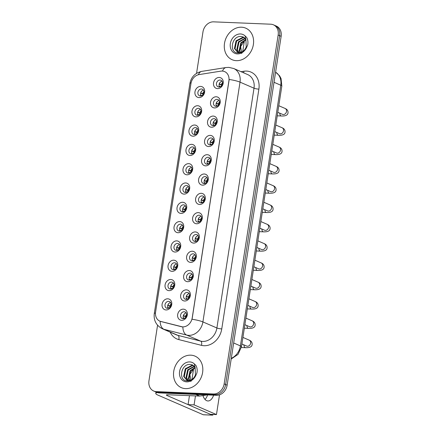 <?xml version="1.0" encoding="UTF-8"?>
<svg xmlns="http://www.w3.org/2000/svg" width="437" height="437" viewBox="0 0 437 437"><rect width="100%" height="100%" fill="white"/><g stroke="black" fill="none" stroke-linecap="round" stroke-linejoin="round"><path stroke-width="0.66" d="M195.94 116.876A5.73 4.714 113.4 0 1 191.99 111.102A5.73 4.714 113.4 0 1 197.666 105.721A5.73 4.714 113.4 0 1 201.61 111.495A5.73 4.714 113.4 0 1 195.94 116.876M198.458 108.3A3.578 2.944 -66.6 0 0 195.028 111.129A3.578 2.944 -66.6 0 0 196.497 115.068A3.578 2.944 -66.6 0 0 197.382 115.27A3.578 2.944 -66.6 0 0 200.807 112.44A3.578 2.944 -66.6 0 0 199.343 108.502A3.578 2.944 -66.6 0 0 198.458 108.3M192.946 136.186A5.73 4.714 113.4 0 1 188.997 130.412A5.73 4.714 113.4 0 1 194.673 125.031A5.73 4.714 113.4 0 1 198.622 130.805A5.73 4.714 113.4 0 1 192.946 136.186M195.47 127.609A3.578 2.944 -66.6 0 0 192.04 130.439A3.578 2.944 -66.6 0 0 193.509 134.377A3.578 2.944 -66.6 0 0 194.389 134.58A3.578 2.944 -66.6 0 0 197.819 131.75A3.578 2.944 -66.6 0 0 196.355 127.806A3.578 2.944 -66.6 0 0 195.47 127.609M189.958 155.49A5.73 4.714 113.4 0 1 186.009 149.716A5.73 4.714 113.4 0 1 191.685 144.341A5.73 4.714 113.4 0 1 195.634 150.115A5.73 4.714 113.4 0 1 189.958 155.49M192.482 146.914A3.578 2.944 -66.6 0 0 189.052 149.744A3.578 2.944 -66.6 0 0 190.516 153.687A3.578 2.944 -66.6 0 0 191.401 153.884A3.578 2.944 -66.6 0 0 194.831 151.055A3.578 2.944 -66.6 0 0 193.367 147.116A3.578 2.944 -66.6 0 0 192.482 146.914M186.97 174.8A5.73 4.714 113.4 0 1 183.021 169.026A5.73 4.714 113.4 0 1 188.697 163.646A5.73 4.714 113.4 0 1 192.646 169.419A5.73 4.714 113.4 0 1 186.97 174.8M189.494 166.224A3.578 2.944 -66.6 0 0 186.064 169.053A3.578 2.944 -66.6 0 0 187.528 172.992A3.578 2.944 -66.6 0 0 188.413 173.194A3.578 2.944 -66.6 0 0 191.843 170.364A3.578 2.944 -66.6 0 0 190.374 166.426A3.578 2.944 -66.6 0 0 189.494 166.224M183.982 194.11A5.73 4.714 113.4 0 1 180.033 188.331A5.73 4.714 113.4 0 1 185.709 182.956A5.73 4.714 113.4 0 1 189.658 188.729A5.73 4.714 113.4 0 1 183.982 194.11M186.501 185.534A3.578 2.944 -66.6 0 0 183.076 188.363A3.578 2.944 -66.6 0 0 184.54 192.302A3.578 2.944 -66.6 0 0 185.425 192.504A3.578 2.944 -66.6 0 0 188.855 189.674A3.578 2.944 -66.6 0 0 187.386 185.73A3.578 2.944 -66.6 0 0 186.501 185.534M180.994 213.414A5.73 4.714 113.4 0 1 177.045 207.641A5.73 4.714 113.4 0 1 182.721 202.265A5.73 4.714 113.4 0 1 186.67 208.039A5.73 4.714 113.4 0 1 180.994 213.414M183.513 204.838A3.578 2.944 -66.6 0 0 180.082 207.668A3.578 2.944 -66.6 0 0 181.552 211.612A3.578 2.944 -66.6 0 0 182.437 211.808A3.578 2.944 -66.6 0 0 185.862 208.979A3.578 2.944 -66.6 0 0 184.398 205.04A3.578 2.944 -66.6 0 0 183.513 204.838M178.001 232.724A5.73 4.714 113.4 0 1 174.052 226.95A5.73 4.714 113.4 0 1 179.727 221.57A5.73 4.714 113.4 0 1 183.677 227.344A5.73 4.714 113.4 0 1 178.001 232.724M180.525 224.148A3.578 2.944 -66.6 0 0 177.094 226.978A3.578 2.944 -66.6 0 0 178.564 230.916A3.578 2.944 -66.6 0 0 179.443 231.118A3.578 2.944 -66.6 0 0 182.874 228.289A3.578 2.944 -66.6 0 0 181.41 224.35A3.578 2.944 -66.6 0 0 180.525 224.148M175.013 252.034A5.73 4.714 113.4 0 1 171.064 246.255A5.73 4.714 113.4 0 1 176.739 240.88A5.73 4.714 113.4 0 1 180.689 246.654A5.73 4.714 113.4 0 1 175.013 252.034M177.537 243.453A3.578 2.944 -66.6 0 0 174.106 246.282A3.578 2.944 -66.6 0 0 175.57 250.226A3.578 2.944 -66.6 0 0 176.455 250.428A3.578 2.944 -66.6 0 0 179.886 247.599A3.578 2.944 -66.6 0 0 178.422 243.655A3.578 2.944 -66.6 0 0 177.537 243.453M172.025 271.339A5.73 4.714 113.4 0 1 168.076 265.565A5.73 4.714 113.4 0 1 173.751 260.184A5.73 4.714 113.4 0 1 177.701 265.964A5.73 4.714 113.4 0 1 172.025 271.339M174.549 262.763A3.578 2.944 -66.6 0 0 171.118 265.592A3.578 2.944 -66.6 0 0 172.582 269.531A3.578 2.944 -66.6 0 0 173.467 269.733A3.578 2.944 -66.6 0 0 176.898 266.903A3.578 2.944 -66.6 0 0 175.434 262.965A3.578 2.944 -66.6 0 0 174.549 262.763M169.037 290.649A5.73 4.714 113.4 0 1 165.088 284.875A5.73 4.714 113.4 0 1 170.763 279.494A5.73 4.714 113.4 0 1 174.713 285.268A5.73 4.714 113.4 0 1 169.037 290.649M171.555 282.073A3.578 2.944 -66.6 0 0 168.13 284.902A3.578 2.944 -66.6 0 0 169.594 288.841A3.578 2.944 -66.6 0 0 170.479 289.043A3.578 2.944 -66.6 0 0 173.91 286.213A3.578 2.944 -66.6 0 0 172.44 282.269A3.578 2.944 -66.6 0 0 171.555 282.073M166.049 309.953A5.73 4.714 113.4 0 1 162.1 304.179A5.73 4.714 113.4 0 1 167.775 298.804A5.73 4.714 113.4 0 1 171.725 304.578A5.73 4.714 113.4 0 1 166.049 309.953M168.567 301.377A3.578 2.944 -66.6 0 0 165.142 304.207A3.578 2.944 -66.6 0 0 166.606 308.151A3.578 2.944 -66.6 0 0 167.491 308.347A3.578 2.944 -66.6 0 0 170.916 305.518A3.578 2.944 -66.6 0 0 169.452 301.579A3.578 2.944 -66.6 0 0 168.567 301.377M198.928 97.566A5.73 4.714 113.4 0 1 194.978 91.792A5.73 4.714 113.4 0 1 200.654 86.417A5.73 4.714 113.4 0 1 204.603 92.191A5.73 4.714 113.4 0 1 198.928 97.566M201.446 88.99A3.578 2.944 -66.6 0 0 198.021 91.819A3.578 2.944 -66.6 0 0 199.485 95.763A3.578 2.944 -66.6 0 0 200.37 95.96A3.578 2.944 -66.6 0 0 203.8 93.13A3.578 2.944 -66.6 0 0 202.331 89.192A3.578 2.944 -66.6 0 0 201.446 88.99M214.512 107.928A5.73 4.714 113.4 0 1 210.568 102.149A5.73 4.714 113.4 0 1 216.244 96.774A5.73 4.714 113.4 0 1 220.188 102.548A5.73 4.714 113.4 0 1 214.512 107.928M217.036 99.346A3.578 2.944 -66.6 0 0 213.606 102.176A3.578 2.944 -66.6 0 0 215.075 106.12A3.578 2.944 -66.6 0 0 215.96 106.322A3.578 2.944 -66.6 0 0 219.385 103.493A3.578 2.944 -66.6 0 0 217.921 99.549A3.578 2.944 -66.6 0 0 217.036 99.346M211.524 127.233A5.73 4.714 113.4 0 1 207.575 121.459A5.73 4.714 113.4 0 1 213.251 116.078A5.73 4.714 113.4 0 1 217.2 121.857A5.73 4.714 113.4 0 1 211.524 127.233M214.048 118.656A3.578 2.944 -66.6 0 0 210.618 121.486A3.578 2.944 -66.6 0 0 212.087 125.424A3.578 2.944 -66.6 0 0 212.966 125.627A3.578 2.944 -66.6 0 0 216.397 122.797A3.578 2.944 -66.6 0 0 214.933 118.859A3.578 2.944 -66.6 0 0 214.048 118.656M208.536 146.542A5.73 4.714 113.4 0 1 204.587 140.769A5.73 4.714 113.4 0 1 210.263 135.388A5.73 4.714 113.4 0 1 214.212 141.162A5.73 4.714 113.4 0 1 208.536 146.542M211.06 137.966A3.578 2.944 -66.6 0 0 207.63 140.796A3.578 2.944 -66.6 0 0 209.094 144.734A3.578 2.944 -66.6 0 0 209.978 144.937A3.578 2.944 -66.6 0 0 213.409 142.107A3.578 2.944 -66.6 0 0 211.945 138.163A3.578 2.944 -66.6 0 0 211.06 137.966M205.548 165.847A5.73 4.714 113.4 0 1 201.599 160.073A5.73 4.714 113.4 0 1 207.275 154.698A5.73 4.714 113.4 0 1 211.224 160.472A5.73 4.714 113.4 0 1 205.548 165.847M208.072 157.271A3.578 2.944 -66.6 0 0 204.642 160.1A3.578 2.944 -66.6 0 0 206.106 164.044A3.578 2.944 -66.6 0 0 206.991 164.241A3.578 2.944 -66.6 0 0 210.421 161.411A3.578 2.944 -66.6 0 0 208.952 157.473A3.578 2.944 -66.6 0 0 208.072 157.271M202.56 185.157A5.73 4.714 113.4 0 1 198.611 179.383A5.73 4.714 113.4 0 1 204.287 174.002A5.73 4.714 113.4 0 1 208.236 179.782A5.73 4.714 113.4 0 1 202.56 185.157M205.079 176.581A3.578 2.944 -66.6 0 0 201.654 179.41A3.578 2.944 -66.6 0 0 203.118 183.349A3.578 2.944 -66.6 0 0 204.003 183.551A3.578 2.944 -66.6 0 0 207.433 180.721A3.578 2.944 -66.6 0 0 205.964 176.783A3.578 2.944 -66.6 0 0 205.079 176.581M199.572 204.467A5.73 4.714 113.4 0 1 195.623 198.693A5.73 4.714 113.4 0 1 201.299 193.312A5.73 4.714 113.4 0 1 205.243 199.086A5.73 4.714 113.4 0 1 199.572 204.467M202.091 195.891A3.578 2.944 -66.6 0 0 198.66 198.72A3.578 2.944 -66.6 0 0 200.13 202.659A3.578 2.944 -66.6 0 0 201.015 202.861A3.578 2.944 -66.6 0 0 204.44 200.031A3.578 2.944 -66.6 0 0 202.976 196.087A3.578 2.944 -66.6 0 0 202.091 195.891M196.579 223.771A5.73 4.714 113.4 0 1 192.63 217.997A5.73 4.714 113.4 0 1 198.305 212.622A5.73 4.714 113.4 0 1 202.255 218.396A5.73 4.714 113.4 0 1 196.579 223.771M199.103 215.195A3.578 2.944 -66.6 0 0 195.672 218.025A3.578 2.944 -66.6 0 0 197.142 221.969A3.578 2.944 -66.6 0 0 198.021 222.165A3.578 2.944 -66.6 0 0 201.452 219.336A3.578 2.944 -66.6 0 0 199.988 215.397A3.578 2.944 -66.6 0 0 199.103 215.195M193.591 243.081A5.73 4.714 113.4 0 1 189.642 237.307A5.73 4.714 113.4 0 1 195.317 231.927A5.73 4.714 113.4 0 1 199.267 237.701A5.73 4.714 113.4 0 1 193.591 243.081M196.115 234.505A3.578 2.944 -66.6 0 0 192.684 237.335A3.578 2.944 -66.6 0 0 194.148 241.273A3.578 2.944 -66.6 0 0 195.033 241.475A3.578 2.944 -66.6 0 0 198.464 238.646A3.578 2.944 -66.6 0 0 197 234.707A3.578 2.944 -66.6 0 0 196.115 234.505M190.603 262.391A5.73 4.714 113.4 0 1 186.654 256.617A5.73 4.714 113.4 0 1 192.329 251.237A5.73 4.714 113.4 0 1 196.279 257.011A5.73 4.714 113.4 0 1 190.603 262.391M193.127 253.815A3.578 2.944 -66.6 0 0 189.696 256.645A3.578 2.944 -66.6 0 0 191.16 260.583A3.578 2.944 -66.6 0 0 192.045 260.785A3.578 2.944 -66.6 0 0 195.476 257.956A3.578 2.944 -66.6 0 0 194.006 254.012A3.578 2.944 -66.6 0 0 193.127 253.815M187.615 281.696A5.73 4.714 113.4 0 1 183.666 275.922A5.73 4.714 113.4 0 1 189.341 270.547A5.73 4.714 113.4 0 1 193.291 276.321A5.73 4.714 113.4 0 1 187.615 281.696M190.133 273.12A3.578 2.944 -66.6 0 0 186.708 275.949A3.578 2.944 -66.6 0 0 188.172 279.893A3.578 2.944 -66.6 0 0 189.057 280.09A3.578 2.944 -66.6 0 0 192.488 277.26A3.578 2.944 -66.6 0 0 191.018 273.322A3.578 2.944 -66.6 0 0 190.133 273.12M184.627 301.006A5.73 4.714 113.4 0 1 180.678 295.232A5.73 4.714 113.4 0 1 186.353 289.851A5.73 4.714 113.4 0 1 190.303 295.625A5.73 4.714 113.4 0 1 184.627 301.006M187.145 292.429A3.578 2.944 -66.6 0 0 183.715 295.259A3.578 2.944 -66.6 0 0 185.184 299.198A3.578 2.944 -66.6 0 0 186.069 299.4A3.578 2.944 -66.6 0 0 189.494 296.57A3.578 2.944 -66.6 0 0 188.03 292.632A3.578 2.944 -66.6 0 0 187.145 292.429M181.634 320.316A5.73 4.714 113.4 0 1 177.684 314.536A5.73 4.714 113.4 0 1 183.36 309.161A5.73 4.714 113.4 0 1 187.309 314.935A5.73 4.714 113.4 0 1 181.634 320.316M184.157 311.739A3.578 2.944 -66.6 0 0 180.727 314.569A3.578 2.944 -66.6 0 0 182.196 318.507A3.578 2.944 -66.6 0 0 183.076 318.71A3.578 2.944 -66.6 0 0 186.506 315.88A3.578 2.944 -66.6 0 0 185.042 311.936A3.578 2.944 -66.6 0 0 184.157 311.739M217.506 88.618A5.73 4.714 113.4 0 1 213.556 82.844A5.73 4.714 113.4 0 1 219.232 77.464A5.73 4.714 113.4 0 1 223.181 83.238A5.73 4.714 113.4 0 1 217.506 88.618M220.024 80.042A3.578 2.944 -66.6 0 0 216.599 82.872A3.578 2.944 -66.6 0 0 218.063 86.81A3.578 2.944 -66.6 0 0 218.948 87.012A3.578 2.944 -66.6 0 0 222.378 84.183A3.578 2.944 -66.6 0 0 220.909 80.244A3.578 2.944 -66.6 0 0 220.024 80.042M197.977 115.226A3.578 2.944 113.4 0 1 197.824 111.746A3.578 2.944 113.4 0 1 200.474 109.474M194.989 134.536A3.578 2.944 113.4 0 1 194.836 131.051A3.578 2.944 113.4 0 1 197.48 128.784M192.001 153.84A3.578 2.944 113.4 0 1 191.848 150.361A3.578 2.944 113.4 0 1 194.492 148.088M189.013 173.15A3.578 2.944 113.4 0 1 188.86 169.671A3.578 2.944 113.4 0 1 191.504 167.398M186.02 192.46A3.578 2.944 113.4 0 1 185.872 188.975A3.578 2.944 113.4 0 1 188.516 186.708M183.032 211.765A3.578 2.944 113.4 0 1 182.885 208.285A3.578 2.944 113.4 0 1 185.528 206.013M180.044 231.075A3.578 2.944 113.4 0 1 179.891 227.595A3.578 2.944 113.4 0 1 182.54 225.323M177.056 250.385A3.578 2.944 113.4 0 1 176.903 246.9A3.578 2.944 113.4 0 1 179.547 244.633M174.068 269.689A3.578 2.944 113.4 0 1 173.915 266.209A3.578 2.944 113.4 0 1 176.559 263.937M171.075 288.999A3.578 2.944 113.4 0 1 170.927 285.514A3.578 2.944 113.4 0 1 173.571 283.247M168.087 308.309A3.578 2.944 113.4 0 1 167.939 304.824A3.578 2.944 113.4 0 1 170.583 302.551M200.965 95.921A3.578 2.944 113.4 0 1 200.818 92.436A3.578 2.944 113.4 0 1 203.462 90.164M216.555 106.278A3.578 2.944 113.4 0 1 216.402 102.793A3.578 2.944 113.4 0 1 219.052 100.526M213.567 125.583A3.578 2.944 113.4 0 1 213.414 122.103A3.578 2.944 113.4 0 1 216.058 119.831M210.579 144.893A3.578 2.944 113.4 0 1 210.426 141.408A3.578 2.944 113.4 0 1 213.07 139.141M207.591 164.203A3.578 2.944 113.4 0 1 207.438 160.718A3.578 2.944 113.4 0 1 210.082 158.445M204.598 183.507A3.578 2.944 113.4 0 1 204.45 180.028A3.578 2.944 113.4 0 1 207.094 177.755M201.61 202.817A3.578 2.944 113.4 0 1 201.457 199.332A3.578 2.944 113.4 0 1 204.106 197.065M198.622 222.122A3.578 2.944 113.4 0 1 198.469 218.642A3.578 2.944 113.4 0 1 201.113 216.37M195.634 241.432A3.578 2.944 113.4 0 1 195.481 237.952A3.578 2.944 113.4 0 1 198.125 235.68M192.646 260.742A3.578 2.944 113.4 0 1 192.493 257.256A3.578 2.944 113.4 0 1 195.137 254.99M189.653 280.046A3.578 2.944 113.4 0 1 189.505 276.566A3.578 2.944 113.4 0 1 192.149 274.294M186.665 299.356A3.578 2.944 113.4 0 1 186.517 295.876A3.578 2.944 113.4 0 1 189.161 293.604M183.677 318.666A3.578 2.944 113.4 0 1 183.524 315.181A3.578 2.944 113.4 0 1 186.167 312.914M219.543 86.968A3.578 2.944 113.4 0 1 219.396 83.489A3.578 2.944 113.4 0 1 222.04 81.216M220.816 71.149A9.663 7.959 113.4 0 1 222.247 71.067A9.663 7.959 113.4 0 1 224.634 71.608A9.663 7.959 113.4 0 1 228.912 80.812L192.225 317.803A9.663 7.959 113.4 0 1 181.257 326.679L160.871 321.506A9.663 7.959 113.4 0 1 159.871 321.168A9.663 7.959 113.4 0 1 155.594 311.963L190.953 83.576A9.663 7.959 113.4 0 1 199.097 74.585L220.816 71.149M241.53 27.209A17.185 14.142 -66.6 0 0 225.071 40.788A17.185 14.142 -66.6 0 0 232.107 59.705A17.185 14.142 -66.6 0 0 236.351 60.667A17.185 14.142 -66.6 0 0 252.81 47.087A17.185 14.142 -66.6 0 0 245.774 28.17A17.185 14.142 -66.6 0 0 241.53 27.209A17.185 14.142 -66.6 0 0 225.071 40.788A17.185 14.142 -66.6 0 0 232.107 59.705A17.185 14.142 -66.6 0 0 236.351 60.667A17.185 14.142 -66.6 0 0 252.81 47.087A17.185 14.142 -66.6 0 0 245.774 28.17A17.185 14.142 -66.6 0 0 241.53 27.209M190.761 355.166A17.185 14.142 -66.6 0 0 174.303 368.746A17.185 14.142 -66.6 0 0 181.339 387.663A17.185 14.142 -66.6 0 0 185.583 388.624A17.185 14.142 -66.6 0 0 202.041 375.039A17.185 14.142 -66.6 0 0 195.006 356.128A17.185 14.142 -66.6 0 0 190.761 355.166A17.185 14.142 -66.6 0 0 174.303 368.746A17.185 14.142 -66.6 0 0 181.339 387.663A17.185 14.142 -66.6 0 0 185.583 388.624A17.185 14.142 -66.6 0 0 202.041 375.039A17.185 14.142 -66.6 0 0 195.006 356.128A17.185 14.142 -66.6 0 0 190.761 355.166M229.19 79.479L192.067 319.261A12.531 2.152 8.8 0 1 202.905 321.916A14.317 11.788 113.4 0 1 188.713 335.359A14.317 11.788 113.4 0 1 186.659 335.059L163.941 329.301A14.317 11.788 113.4 0 1 162.46 328.799L176.45 334.862A14.317 11.788 -66.6 0 0 177.93 335.365L200.649 341.122A14.317 11.788 -66.6 0 0 202.702 341.423A14.317 11.788 -66.6 0 0 216.894 327.979L254.012 88.198A14.317 11.788 -66.6 0 0 247.675 74.563L233.686 68.5A14.317 11.788 113.4 0 1 240.022 82.134A12.531 2.152 -171.2 0 0 229.19 79.479M157.566 325.215L148.957 380.802A10.739 8.838 -66.6 0 0 153.709 391.028L156.692 392.322A10.739 8.838 -66.6 0 0 159.347 392.923L216.49 395.277L214.999 394.627A10.739 8.838 -66.6 0 0 225.639 384.544L279.647 35.676A10.739 8.838 -66.6 0 0 274.895 25.45A10.739 8.838 -66.6 0 1 279.647 35.676L225.639 384.544A10.739 8.838 -66.6 0 1 214.999 394.627L157.855 392.279L214.999 394.627L213.507 393.983A10.739 8.838 -66.6 0 0 224.148 383.899L278.156 35.031A10.739 8.838 -66.6 0 0 273.404 24.805A10.739 8.838 -66.6 0 0 270.754 24.204L213.606 21.85A10.739 8.838 -66.6 0 0 202.965 31.934L196.557 73.345M155.201 391.672A10.739 8.838 -66.6 0 0 157.855 392.279A10.739 8.838 -66.6 0 1 155.201 391.672M241.049 71.69L243.89 71.242A17.901 14.732 113.4 0 1 258.884 89.126L221.767 328.908A17.901 14.732 113.4 0 1 204.03 345.716A17.901 14.732 113.4 0 1 201.457 345.345A3.578 2.016 -75.8 0 0 200.649 341.122L186.659 335.059A12.531 7.052 104.2 0 1 182.852 326.974L160.139 321.282A12.531 7.052 104.2 0 0 163.941 329.301L177.93 335.365A3.578 2.016 -75.8 0 1 178.744 339.582A17.901 14.732 113.4 0 1 170.206 332.153M153.709 391.028A10.739 8.838 -66.6 0 0 156.364 391.628L213.507 393.983M216.49 395.277A10.739 8.838 -66.6 0 0 227.131 385.194L281.138 36.326A10.739 8.838 -66.6 0 0 276.386 26.1L273.404 24.805M219.188 84.073L222.138 84.811M220.516 81.959A5.37 4.419 -66.6 0 0 219.33 84.079M222.531 82.719A3.938 3.239 -66.6 0 0 221.313 84.45M219.172 84.128L221.87 85.297M220.991 86.542L219.008 86.171M200.61 93.021L203.56 93.758M201.938 90.907A5.37 4.419 -66.6 0 0 200.752 93.026M203.953 91.666A3.938 3.239 -66.6 0 0 202.735 93.403M200.594 93.081L203.292 94.25M202.413 95.495L200.43 95.119M216.2 103.378L219.15 104.115M217.528 101.264A5.37 4.419 -66.6 0 0 216.342 103.383M219.538 102.023A3.938 3.239 -66.6 0 0 218.325 103.76M216.184 103.438L218.882 104.607M218.003 105.852L216.02 105.475M213.212 122.688L216.162 123.425M214.54 120.574A5.37 4.419 -66.6 0 0 213.354 122.693M216.55 121.333A3.938 3.239 -66.6 0 0 215.337 123.07M213.196 122.742L215.894 123.917M215.015 125.157L213.032 124.785M210.219 141.998L213.174 142.735M211.552 139.884A5.37 4.419 -66.6 0 0 210.366 142.003M213.562 140.643A3.938 3.239 -66.6 0 0 212.349 142.375M210.208 142.052L212.906 143.221M212.021 144.467L210.039 144.09M207.231 161.302L210.186 162.04M208.564 159.188A5.37 4.419 -66.6 0 0 207.373 161.308M210.574 159.947A3.938 3.239 -66.6 0 0 209.356 161.685M207.214 161.362L209.913 162.531M209.033 163.777L207.051 163.4M197.622 112.331L200.572 113.068M198.95 110.217A5.37 4.419 -66.6 0 0 197.764 112.336M200.96 110.976A3.938 3.239 -66.6 0 0 199.747 112.708M197.606 112.385L200.304 113.554M199.425 114.8L197.442 114.428M194.634 131.635L197.584 132.378M195.962 129.527A5.37 4.419 -66.6 0 0 194.776 131.646M197.972 130.286A3.938 3.239 -66.6 0 0 196.759 132.018M194.618 131.695L197.316 132.864M196.437 134.11L194.454 133.733M191.646 150.945L194.596 151.683M192.974 148.831A5.37 4.419 -66.6 0 0 191.788 150.951M194.984 149.591A3.938 3.239 -66.6 0 0 193.771 151.328M191.63 151.005L194.328 152.174M193.444 153.414L191.461 153.043M243.267 36.992L243.278 36.998A8.09 6.659 -66.6 0 0 243.267 36.992L241.175 36.489C231.615 35.506 228.819 52.697 237.706 52.932C241.366 53.085 244.343 51.233 246.632 47.387L247.67 45.06C248.249 42.225 247.921 39.691 246.67 37.456L245.13 35.965L245.862 39.51L246.233 46.923C244.764 50.468 242.459 52.325 239.323 52.511L237.438 52.107L234.44 48.502L236.051 40.794L242.945 37.265L244.075 37.44M240.099 52.467L239.176 50.55L240.792 42.842L245.834 39.461M240.476 52.407L239.766 50.807L241.382 43.099L246.009 39.822M238.689 52.456L236.805 49.528L238.422 41.821L245.031 38.281M239.028 52.495L237.4 49.78L239.012 42.078L245.25 38.543M237.739 52.221L235.03 48.758L236.646 41.051L243.54 37.522L244.327 37.62M241.776 53.511L240.623 46.595L244.895 40.226M195.093 367.468L192.509 364.955A8.09 6.659 -66.6 0 0 192.498 364.95L190.401 364.442C180.847 363.464 178.045 380.654 186.938 380.889C190.592 381.037 193.569 379.19 195.863 375.345L196.896 373.018C197.48 370.183 197.147 367.648 195.896 365.414L194.361 363.923L195.088 367.468L195.465 374.88C193.995 378.42 191.69 380.283 188.549 380.469L186.665 380.064L183.666 376.454L185.283 368.746L192.176 365.223L193.307 365.392M189.33 380.425L188.407 378.508L190.019 370.8L195.066 367.419M189.707 380.365L188.997 378.764L190.614 371.057L195.241 367.779M187.921 380.414L186.036 377.481L187.653 369.773L194.263 366.239M188.26 380.452L186.626 377.737L188.243 370.03L194.476 366.501M186.965 380.179L184.261 376.71L185.872 369.003L192.766 365.479L193.558 365.578M191.007 381.468L189.849 374.553L194.126 368.178M157.32 392.557A14.317 2.458 -171.2 0 0 155.774 393.393A14.317 2.458 -171.2 0 0 157.894 395.086L203.216 414.735L212.24 415.106L166.918 395.458A3.578 0.617 8.8 0 1 166.388 395.037A3.578 0.617 8.8 0 1 168.059 394.775L199.507 396.069L195.7 394.42M212.24 415.106A1.792 0.967 92.4 0 0 212.437 415.15L203.413 414.779A1.792 0.967 -87.6 0 1 203.216 414.735M204.98 399.396A11.455 6.2 92.4 0 0 207.619 394.911A11.455 6.2 92.4 0 1 204.98 399.396M212.437 415.15A1.792 0.967 92.4 0 0 213.251 414.445M207.127 394.89L199.769 396.053A1.792 1.475 113.4 0 1 199.507 396.069M202.954 395.551A11.455 6.2 92.4 0 0 207.93 400.958A11.455 6.2 92.4 0 0 213.633 395.157M195.47 395.906L194.083 404.875L216.462 414.576L219.521 394.824M189.456 395.654L188.068 404.629L210.448 414.331L216.462 414.576M244.425 40.575L242.737 51.479M193.651 368.533L191.969 379.436M194.083 404.875L188.068 404.629M204.243 180.612L207.193 181.35M205.57 178.498A5.37 4.419 -66.6 0 0 204.385 180.618M207.586 179.257A3.938 3.239 -66.6 0 0 206.368 180.989M204.226 180.667L206.925 181.841M206.046 183.081L204.063 182.71M201.255 199.917L204.205 200.659M202.582 197.808A5.37 4.419 -66.6 0 0 201.397 199.928M204.592 198.567A3.938 3.239 -66.6 0 0 203.38 200.299M201.238 199.977L203.937 201.146M203.058 202.391L201.075 202.014M198.267 219.227L201.217 219.964M199.594 217.113A5.37 4.419 -66.6 0 0 198.409 219.232M201.604 217.872A3.938 3.239 -66.6 0 0 200.392 219.609M198.251 219.287L200.949 220.456M200.07 221.701L198.087 221.324M188.653 170.255L191.608 170.993M189.986 168.141A5.37 4.419 -66.6 0 0 188.795 170.261M191.996 168.9A3.938 3.239 -66.6 0 0 190.783 170.632M188.642 170.31L191.34 171.479M190.456 172.724L188.473 172.353M185.665 189.56L188.615 190.297M186.992 187.451A5.37 4.419 -66.6 0 0 185.807 189.565M189.008 188.21A3.938 3.239 -66.6 0 0 187.79 189.942M185.649 189.62L188.347 190.789M187.468 192.034L185.485 191.657M182.677 208.87L185.627 209.607M184.004 206.756A5.37 4.419 -66.6 0 0 182.819 208.875M186.015 207.515A3.938 3.239 -66.6 0 0 184.802 209.252M182.661 208.93L185.359 210.099M184.48 211.339L182.497 210.967M195.279 238.536L198.229 239.274M196.606 236.422A5.37 4.419 -66.6 0 0 195.421 238.542M198.617 237.182A3.938 3.239 -66.6 0 0 197.404 238.913M195.263 238.591L197.961 239.76M197.076 241.006L195.093 240.634M192.285 257.841L195.241 258.578M193.618 255.732A5.37 4.419 -66.6 0 0 192.427 257.846M195.629 256.492A3.938 3.239 -66.6 0 0 194.416 258.223M192.275 257.901L194.973 259.07M194.088 260.315L192.105 259.939M189.297 277.151L192.247 277.888M190.625 275.037A5.37 4.419 -66.6 0 0 189.44 277.156M192.641 275.796A3.938 3.239 -66.6 0 0 191.422 277.533M189.281 277.211L191.98 278.38M191.1 279.62L189.117 279.248M186.309 296.461L189.259 297.198M187.637 294.347A5.37 4.419 -66.6 0 0 186.452 296.466M189.647 295.106A3.938 3.239 -66.6 0 0 188.434 296.838M186.293 296.515L188.992 297.684M188.112 298.93L186.129 298.558M183.322 315.765L186.271 316.503M184.649 313.657A5.37 4.419 -66.6 0 0 183.464 315.771M186.659 314.411A3.938 3.239 -66.6 0 0 185.446 316.148M183.305 315.825L186.004 316.994M185.124 318.24L183.141 317.863M179.689 228.18L182.639 228.917M181.016 226.066A5.37 4.419 -66.6 0 0 179.831 228.185M183.027 226.825A3.938 3.239 -66.6 0 0 181.814 228.556M179.673 228.234L182.371 229.403M181.492 230.649L179.509 230.277M176.701 247.484L179.651 248.221M178.028 245.375A5.37 4.419 -66.6 0 0 176.843 247.489M180.039 246.129A3.938 3.239 -66.6 0 0 178.826 247.866M176.685 247.544L179.383 248.713M178.504 249.959L176.515 249.582M173.708 266.794L176.663 267.531M175.04 264.68A5.37 4.419 -66.6 0 0 173.855 266.799M177.051 265.439A3.938 3.239 -66.6 0 0 175.838 267.176M173.697 266.849L176.395 268.023M175.51 269.263L173.527 268.892M170.72 286.104L173.669 286.841M172.047 283.99A5.37 4.419 -66.6 0 0 170.862 286.109M174.063 284.749A3.938 3.239 -66.6 0 0 172.844 286.481M170.703 286.159L173.402 287.327M172.522 288.573L170.539 288.196M167.732 305.408L170.681 306.146M169.059 303.294A5.37 4.419 -66.6 0 0 167.874 305.414M171.075 304.054A3.938 3.239 -66.6 0 0 169.856 305.791M167.715 305.468L170.414 306.637M169.534 307.883L167.551 307.506M181.257 326.679L181.53 326.794M160.871 321.506L161.144 321.627M221.767 328.908A3.578 0.617 8.8 0 1 216.894 327.979L202.905 321.916L240.022 82.134L254.012 88.198A3.578 0.617 8.8 0 0 258.884 89.126M233.686 68.5L228.78 67.374L226.038 67.533A12.531 6.304 81 0 0 222.488 71.078M155.485 312.979A12.531 2.152 -171.2 0 0 154.272 313.679C153.54 320.512 156.271 325.549 162.46 328.799M154.272 313.679L189.904 83.483A12.531 2.152 8.8 0 1 191.106 82.79M189.904 83.483C191.22 76.917 195.197 72.875 201.839 71.362A12.531 6.304 81 0 0 198.354 74.738M201.457 345.345L178.744 339.582M224.148 383.899L227.131 385.194M278.156 35.031L281.138 36.326M156.364 391.628L159.347 392.923M243.89 71.242A3.578 1.803 -99 0 1 243.655 72.815M231.288 358.351A14.317 11.788 -66.6 0 0 240.41 345.907L280.767 85.215A14.317 11.788 -66.6 0 0 275.589 72.176M274.026 82.293L280.767 85.215A7.161 1.229 8.8 0 1 281.827 86.062L241.47 346.754A7.161 1.229 8.8 0 0 240.41 345.907L233.669 342.985M278.784 105.716L285.077 108.447A3.223 2.655 113.4 0 1 286.47 111.708A3.223 2.655 113.4 0 1 283.313 114.538A3.223 2.655 113.4 0 1 282.515 114.357L282.657 114.412M285.077 108.447C287.24 109.348 288.218 110.851 287.999 112.959C287.737 115.144 285.53 116.155 281.379 115.991A3.223 1.743 -87.6 0 1 279.767 113.167M275.796 125.026L282.089 127.751A3.223 2.655 113.4 0 1 283.476 131.018A3.223 2.655 113.4 0 1 280.319 133.848A3.223 2.655 113.4 0 1 279.527 133.667L279.669 133.722M282.089 127.751C284.252 128.658 285.224 130.16 285.011 132.264C284.749 134.449 282.542 135.459 278.391 135.295A3.223 1.743 -87.6 0 1 276.779 132.477M272.803 144.33L279.101 147.061A3.223 2.655 113.4 0 1 280.488 150.323A3.223 2.655 113.4 0 1 277.331 153.152A3.223 2.655 113.4 0 1 276.539 152.972L276.676 153.026M279.101 147.061C281.264 147.963 282.236 149.47 282.023 151.573C281.761 153.758 279.554 154.769 275.403 154.605A3.223 1.743 -87.6 0 1 273.791 151.781M269.815 163.64L276.113 166.371A3.223 2.655 113.4 0 1 277.5 169.632A3.223 2.655 113.4 0 1 274.343 172.462A3.223 2.655 113.4 0 1 273.546 172.282L273.688 172.336M276.113 166.371C278.276 167.273 279.248 168.775 279.035 170.878C278.773 173.068 276.566 174.079 272.409 173.915A3.223 1.743 -87.6 0 1 270.803 171.091M266.827 182.95L273.12 185.676A3.223 2.655 113.4 0 1 274.512 188.942A3.223 2.655 113.4 0 1 271.355 191.772A3.223 2.655 113.4 0 1 270.558 191.592L270.7 191.646M273.12 185.676C275.283 186.577 276.26 188.085 276.042 190.188C275.78 192.373 273.573 193.383 269.421 193.22A3.223 1.743 -87.6 0 1 267.81 190.401M245.13 35.965A10.242 8.429 -66.6 0 0 240.487 33.966A10.242 8.429 -66.6 0 0 230.337 43.585A10.242 8.429 -66.6 0 0 237.4 53.909A10.242 8.429 -66.6 0 0 246.632 47.387M194.361 363.923A10.242 8.429 -66.6 0 0 189.713 361.923A10.242 8.429 -66.6 0 0 179.569 371.543A10.242 8.429 -66.6 0 0 186.626 381.867A10.242 8.429 -66.6 0 0 195.863 375.345M166.918 395.458L167.016 394.791M196.033 394.436L199.769 396.053M263.839 202.255L270.132 204.986A3.223 2.655 113.4 0 1 271.524 208.247A3.223 2.655 113.4 0 1 268.367 211.076A3.223 2.655 113.4 0 1 267.57 210.896L267.712 210.951M270.132 204.986C272.295 205.887 273.272 207.389 273.054 209.498C272.792 211.683 270.585 212.693 266.433 212.529A3.223 1.743 -87.6 0 1 264.822 209.705M260.851 221.564L267.144 224.29A3.223 2.655 113.4 0 1 268.531 227.557A3.223 2.655 113.4 0 1 265.379 230.386A3.223 2.655 113.4 0 1 264.582 230.206L264.724 230.261M267.144 224.29C269.307 225.197 270.279 226.699 270.066 228.802C269.804 230.993 267.597 232.003 263.445 231.839A3.223 1.743 -87.6 0 1 261.834 229.015M257.863 240.874L264.156 243.6A3.223 2.655 113.4 0 1 265.543 246.867A3.223 2.655 113.4 0 1 262.386 249.691A3.223 2.655 113.4 0 1 261.594 249.511L261.73 249.571M264.156 243.6C266.319 244.502 267.291 246.009 267.078 248.112C266.816 250.297 264.609 251.308 260.457 251.144A3.223 1.743 -87.6 0 1 258.846 248.32M254.869 260.179L261.168 262.91A3.223 2.655 113.4 0 1 262.555 266.171A3.223 2.655 113.4 0 1 259.398 269.001A3.223 2.655 113.4 0 1 258.6 268.821L258.742 268.875M261.168 262.91C263.331 263.811 264.303 265.314 264.09 267.422C263.828 269.607 261.621 270.618 257.464 270.454A3.223 1.743 -87.6 0 1 255.858 267.63M251.881 279.489L258.174 282.215A3.223 2.655 113.4 0 1 259.567 285.481A3.223 2.655 113.4 0 1 256.41 288.311A3.223 2.655 113.4 0 1 255.612 288.13L255.754 288.185M258.174 282.215C260.337 283.121 261.315 284.624 261.097 286.727C260.84 288.912 258.628 289.922 254.476 289.764A3.223 1.743 -87.6 0 1 252.865 286.94M248.893 298.799L255.186 301.525A3.223 2.655 113.4 0 1 256.579 304.791A3.223 2.655 113.4 0 1 253.422 307.615A3.223 2.655 113.4 0 1 252.624 307.435L252.766 307.495M255.186 301.525C257.349 302.426 258.327 303.933 258.109 306.037C257.846 308.222 255.64 309.232 251.488 309.068A3.223 1.743 -87.6 0 1 249.877 306.244M245.905 318.103L252.198 320.834A3.223 2.655 113.4 0 1 253.586 324.096A3.223 2.655 113.4 0 1 250.434 326.925A3.223 2.655 113.4 0 1 249.636 326.745L249.778 326.8M252.198 320.834C254.361 321.736 255.334 323.238 255.121 325.347C254.858 327.531 252.652 328.542 248.5 328.378A3.223 1.743 -87.6 0 1 246.889 325.554M242.917 337.413L249.21 340.139A3.223 2.655 113.4 0 1 250.598 343.406A3.223 2.655 113.4 0 1 247.44 346.235A3.223 2.655 113.4 0 1 246.648 346.055L246.79 346.109M249.21 340.139C251.373 341.046 252.346 342.548 252.133 344.651C251.87 346.836 249.664 347.847 245.512 347.683A3.223 1.743 -87.6 0 1 243.901 344.864M226.038 67.533L201.839 71.362M275.594 72.16L279.609 75.847L281.046 78.54L281.827 86.062M231.189 359.001L238.018 354.402L241.47 346.754M281.379 115.991L277.222 115.816M277.763 112.298L282.515 114.357M278.391 135.295L274.228 135.126M274.775 131.608L279.527 133.667M275.403 154.605L271.24 154.436M271.787 150.912L276.539 152.972M272.409 173.915L268.252 173.74M268.799 170.222L273.546 172.282M269.421 193.22L265.264 193.05M265.811 189.532L270.558 191.592M243.278 36.998L245.862 39.51M155.774 393.393L155.987 392.011M266.433 212.529L262.276 212.36M262.817 208.837L267.57 210.896M263.445 231.839L259.283 231.665M259.829 228.147L264.582 230.206M260.457 251.144L256.295 250.975M256.841 247.451L261.594 249.511M257.464 270.454L253.307 270.285M253.853 266.761L258.6 268.821M254.476 289.764L250.319 289.589M250.865 286.071L255.612 288.13M251.488 309.068L247.331 308.899M247.872 305.376L252.624 307.435M248.5 328.378L244.338 328.203M244.884 324.686L249.636 326.745M245.512 347.683L241.333 347.513M241.896 343.995L246.648 346.055"/></g></svg>
